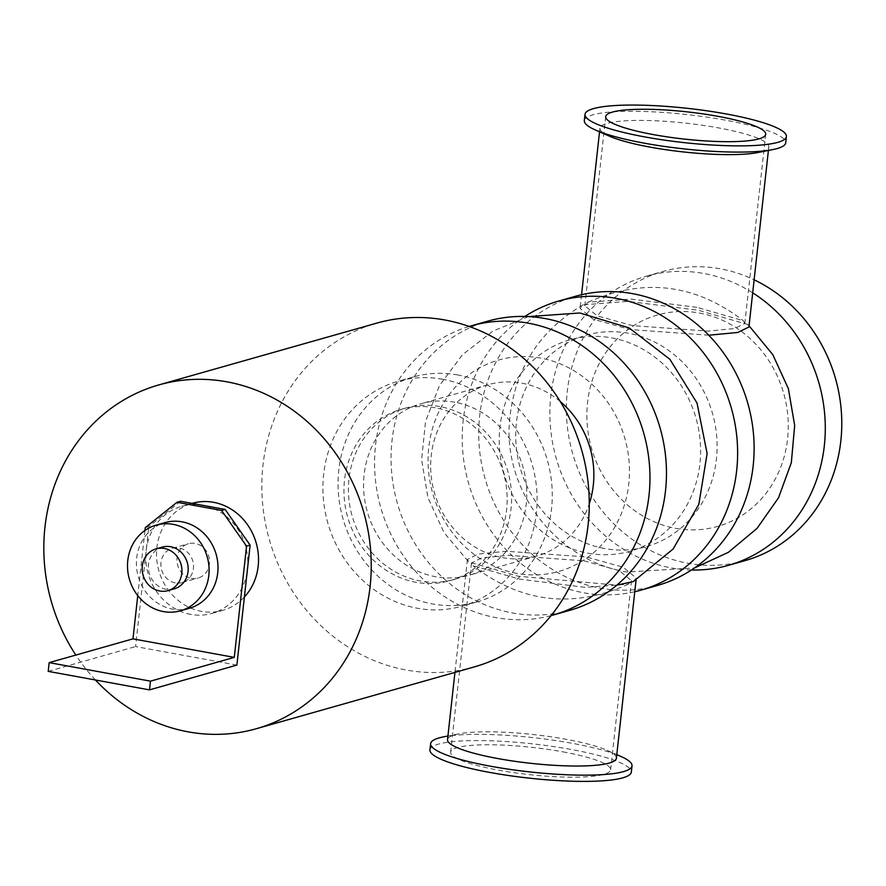 <?xml version="1.0" encoding="UTF-8"?>
<svg xmlns="http://www.w3.org/2000/svg" width="886" height="886" viewBox="0 0 886 886"><rect width="100%" height="100%" fill="white"/><g stroke="black" fill="none" stroke-linecap="round" stroke-linejoin="round"><path stroke-width="0.66" stroke-dasharray="4.43 3.32" d="M569.764 610.332A150.288 136.654 74.2 0 1 397.293 503.026A150.288 136.654 74.2 0 1 487.754 321.153M516.881 573.397A109.908 99.93 74.2 0 1 448.106 396.075A109.908 99.93 74.2 0 1 621.308 427.75A109.908 99.93 74.2 0 1 516.881 573.397M551.103 615.604A150.288 136.654 74.2 0 1 380.803 507.7A150.288 136.654 74.2 0 1 469.115 326.458M560.262 401.546A89.065 80.98 -105.8 0 0 521.898 383.184A89.065 80.98 -105.8 0 0 487.964 384.734A89.065 80.98 -105.8 0 0 434.361 492.516A89.065 80.98 -105.8 0 0 536.562 556.098A89.065 80.98 -105.8 0 0 589.268 503.846M657.423 585.469A150.288 136.654 74.2 0 1 484.952 478.163A150.288 136.654 74.2 0 1 575.413 296.289M604.529 548.534A109.908 99.93 74.2 0 1 535.753 371.223A109.908 99.93 74.2 0 1 708.966 402.897A109.908 99.93 74.2 0 1 604.529 548.534M634.775 591.726A150.288 136.654 74.2 0 1 473.966 499.017A150.288 136.654 74.2 0 1 524.866 316.457M588.038 553.207A109.908 99.93 -105.8 0 0 692.464 407.571A109.908 99.93 -105.8 0 0 519.262 375.897A109.908 99.93 -105.8 0 0 588.038 553.207M691.468 569.986A150.288 136.654 74.2 0 1 551.745 437.883A150.288 136.654 74.2 0 1 646.57 276.111A150.288 136.654 74.2 0 1 703.827 273.497A150.288 136.654 74.2 0 1 752.69 292.823M675.686 528.355A109.908 99.93 -105.8 0 0 780.123 382.719A109.908 99.93 -105.8 0 0 606.91 351.044A109.908 99.93 -105.8 0 0 675.686 528.355M745.071 560.616A150.288 136.654 74.2 0 1 572.6 453.311A150.288 136.654 74.2 0 1 663.071 271.437A150.288 136.654 74.2 0 1 720.318 268.812A150.288 136.654 74.2 0 1 754.119 279.799M474.298 666.914A178.684 162.459 74.2 0 1 406.231 670.026A178.684 162.459 74.2 0 1 262.522 502.473A178.684 162.459 74.2 0 1 376.805 323.113M435.181 407.77A89.065 80.98 -105.8 0 0 401.247 409.332A89.065 80.98 -105.8 0 0 347.644 517.103A89.065 80.98 -105.8 0 0 449.844 580.695A89.065 80.98 -105.8 0 0 506.814 491.287A89.065 80.98 -105.8 0 0 435.181 407.77M95.422 679.983A178.684 162.459 74.2 0 1 75.842 655.064M454.795 402.211A89.065 80.98 -105.8 0 0 420.872 403.761A89.065 80.98 -105.8 0 0 367.258 511.543A89.065 80.98 -105.8 0 0 469.469 575.136A89.065 80.98 -105.8 0 0 526.428 485.727A89.065 80.98 -105.8 0 0 454.795 402.211M457.807 374.955A116.897 106.287 -105.8 0 0 413.275 376.993A116.897 106.287 -105.8 0 0 342.915 518.443A116.897 106.287 -105.8 0 0 477.056 601.904A116.897 106.287 -105.8 0 0 551.823 484.564A116.897 106.287 -105.8 0 0 457.807 374.955M442.646 379.252A116.897 106.287 -105.8 0 0 398.113 381.29A116.897 106.287 -105.8 0 0 327.754 522.74A116.897 106.287 -105.8 0 0 461.894 606.201A116.897 106.287 -105.8 0 0 536.661 488.862A116.897 106.287 -105.8 0 0 442.646 379.252M439.633 406.508A89.065 80.98 -105.8 0 0 405.71 408.058A89.065 80.98 -105.8 0 0 352.096 515.84A89.065 80.98 -105.8 0 0 454.308 579.433A89.065 80.98 -105.8 0 0 511.266 490.024A89.065 80.98 -105.8 0 0 439.633 406.508M584.317 120.574A101.303 17.222 -173.7 0 1 725.59 120.175A101.303 17.222 -173.7 0 1 785.716 142.801M609.28 136.112A84.945 14.442 -173.7 0 1 599.944 128.193A84.945 14.442 -173.7 0 1 718.391 127.872A84.945 14.442 -173.7 0 1 768.804 146.843A84.945 14.442 -173.7 0 1 757.973 152.525M443.543 736.864A101.303 17.222 -173.7 0 1 571.891 743.254A101.303 17.222 -173.7 0 1 620.887 756.434M616.39 758.25A84.945 14.442 6.3 0 0 607.065 750.331A84.945 14.442 6.3 0 0 565.977 739.278A84.945 14.442 6.3 0 0 458.372 733.918A84.945 14.442 6.3 0 0 447.53 739.6M429.943 749.855A101.303 17.222 -173.7 0 1 571.204 749.467A101.303 17.222 -173.7 0 1 631.33 772.094M696.85 307.32L630.976 299.08L588.071 302.226L584.826 305.759L597.264 315.914L632.382 325.605L707.892 331.12L734.671 328.518L744.827 323.423L743.276 320.688L696.85 307.32M708.734 335.218L630.223 329.537L593.155 319.215L580.053 308.383L583.043 304.862L628.008 301.351L698.257 310.244L747.574 324.442L748.914 327.023M633.291 581.581L636.281 578.06L623.179 567.217L586.111 556.906L506.371 551.258L478.13 554.06L467.431 559.42L468.76 562.001L518.077 576.199L616.855 585.148M583.952 560.838L619.092 570.529L631.519 580.684L628.263 584.217L585.38 587.363L519.484 579.123L473.058 565.755L471.507 563.02L481.641 557.925L508.398 555.323L583.952 560.838M562.865 751.837A80.493 13.678 -173.7 0 1 610.631 769.812A80.493 13.678 -173.7 0 1 529.13 774.574A80.493 13.678 -173.7 0 1 450.631 752.148A80.493 13.678 -173.7 0 1 562.865 751.837M190.811 614.397A55.663 50.613 74.2 0 1 146.179 550.616A55.663 50.613 74.2 0 1 181.641 506.327A55.663 50.613 74.2 0 1 202.85 505.352A55.663 50.613 74.2 0 1 247.471 569.133A55.663 50.613 74.2 0 1 212.009 613.422A55.663 50.613 74.2 0 1 190.811 614.397M180.556 501.277L148.826 526.616L145.26 527.635M236.883 665.098L135.58 646.57L148.826 526.616M144.95 530.459L137.751 595.613M191.332 578.337A17.809 16.192 -105.8 0 0 198.121 578.026A17.809 16.192 -105.8 0 0 208.841 556.463A17.809 16.192 -105.8 0 0 188.397 543.749A17.809 16.192 -105.8 0 0 177.012 561.624A17.809 16.192 -105.8 0 0 191.332 578.337M48.198 671.355L135.58 646.57M174.21 588.847A21.707 19.736 74.2 0 1 165.948 589.234A21.707 19.736 74.2 0 1 148.483 568.867A21.707 19.736 74.2 0 1 162.371 547.083M189.36 608.283A44.533 40.49 74.2 0 1 172.393 609.059A44.533 40.49 74.2 0 1 136.577 567.295A44.533 40.49 74.2 0 1 165.062 522.596M175.284 582.888A17.809 16.192 74.2 0 1 160.953 566.176A17.809 16.192 74.2 0 1 172.349 548.301A17.809 16.192 74.2 0 1 192.794 561.015A17.809 16.192 74.2 0 1 182.073 582.578A17.809 16.192 74.2 0 1 175.284 582.888M244.403 596.998A55.663 50.613 74.2 0 1 222.718 610.388A55.663 50.613 74.2 0 1 201.51 611.362A55.663 50.613 74.2 0 1 156.733 559.166A55.663 50.613 74.2 0 1 192.34 503.292M646.57 276.111L663.071 271.437M487.964 384.734L420.872 403.761M536.562 556.098L469.469 575.136M413.275 376.993L398.113 381.29M477.056 601.904L461.894 606.201M405.71 408.058L401.247 409.332M454.308 579.433L449.844 580.695M458.372 733.918L447.928 735.989M607.065 750.331L616.789 754.628M605.703 116.642L584.826 305.759M765.703 134.307L744.827 323.423M599.944 128.193L599.545 131.815M581.559 294.717L580.053 308.383M768.804 146.843L768.406 150.454M583.043 304.862C538.71 331.087 514.19 369.861 509.483 421.193C503.525 491.63 556.995 560.727 626.856 572.024L694.458 567.981M749.047 325.793L747.574 324.442M467.431 559.42L454.95 672.396M636.281 578.06L636.07 580.009M471.507 563.02L450.631 752.148M631.519 580.684L610.631 769.812M628.263 584.217C572.888 608.881 521.145 602.724 473.058 565.755M588.071 302.226C643.457 277.562 695.189 283.719 743.276 320.688M528.466 316.59L492.871 331.142L462.492 354.699L439.5 385.532L425.557 421.382L421.614 459.646L427.916 497.6L444.008 532.552L468.76 562.001M212.009 613.422L222.718 610.388M181.641 506.327L192.029 503.37M182.073 582.578L198.121 578.026M172.349 548.301L188.397 543.749"/><path stroke-width="1.33" d="M469.115 326.458A150.288 136.654 74.2 0 1 471.263 325.826L487.754 321.153A150.288 136.654 74.2 0 1 545.012 318.528A150.288 136.654 74.2 0 1 665.895 459.469A150.288 136.654 74.2 0 1 569.764 610.332L553.274 615.006A150.288 136.654 74.2 0 1 551.103 615.604M471.263 325.826A150.288 136.654 74.2 0 1 528.521 323.213A150.288 136.654 74.2 0 1 649.394 464.142A150.288 136.654 74.2 0 1 553.274 615.006M589.268 503.846A89.065 80.98 -105.8 0 0 560.262 401.546M524.866 316.457A150.288 136.654 74.2 0 1 558.922 300.974L575.413 296.289A150.288 136.654 74.2 0 1 632.67 293.676A150.288 136.654 74.2 0 1 753.543 434.605A150.288 136.654 74.2 0 1 657.423 585.469L640.921 590.154A150.288 136.654 74.2 0 1 634.775 591.726M558.922 300.974A150.288 136.654 74.2 0 1 616.169 298.349A150.288 136.654 74.2 0 1 737.052 439.29A150.288 136.654 74.2 0 1 640.921 590.154M752.69 292.823A150.288 136.654 74.2 0 1 824.667 442.291A150.288 136.654 74.2 0 1 728.58 565.29A150.288 136.654 74.2 0 1 691.468 569.986M754.119 279.799A150.288 136.654 74.2 0 1 841.7 428.669A150.288 136.654 74.2 0 1 745.071 560.616L728.58 565.29M75.842 655.064A178.684 162.459 74.2 0 1 158.782 384.934L376.805 323.113A178.684 162.459 74.2 0 1 581.847 450.686A178.684 162.459 74.2 0 1 474.298 666.914L256.275 728.735A178.684 162.459 74.2 0 1 188.209 731.858A178.684 162.459 74.2 0 1 95.422 679.983M158.782 384.934A178.684 162.459 74.2 0 1 363.825 512.518A178.684 162.459 74.2 0 1 256.275 728.735M786.403 136.588L785.716 142.801A101.303 17.222 -173.7 0 1 772.791 149.59A101.303 17.222 -173.7 0 1 683.128 148.804A101.303 17.222 -173.7 0 1 595.447 130.009A101.303 17.222 -173.7 0 1 584.317 120.574L585.004 114.349A101.303 17.222 -173.7 0 1 726.276 113.962A101.303 17.222 -173.7 0 1 786.403 136.588A101.303 17.222 -173.7 0 1 683.815 142.591A101.303 17.222 -173.7 0 1 585.004 114.349M772.791 149.59L757.973 152.525A84.945 14.442 -173.7 0 1 682.785 151.871A84.945 14.442 -173.7 0 1 609.28 136.112L595.447 130.009M616.789 754.628L620.887 756.434A101.303 17.222 -173.7 0 1 632.017 765.881A101.303 17.222 -173.7 0 1 529.429 771.872A101.303 17.222 -173.7 0 1 430.629 743.642A101.303 17.222 -173.7 0 1 443.543 736.864L447.928 735.989M454.95 672.396L447.53 739.6A84.945 14.442 6.3 0 0 530.382 763.278A84.945 14.442 6.3 0 0 616.39 758.25L636.07 580.009M632.017 765.881L631.33 772.094A101.303 17.222 -173.7 0 1 528.743 778.096A101.303 17.222 -173.7 0 1 429.943 749.855L430.629 743.642M717.937 116.332A80.493 13.678 -173.7 0 1 765.703 134.307A80.493 13.678 -173.7 0 1 684.202 139.069A80.493 13.678 -173.7 0 1 605.703 116.642A80.493 13.678 -173.7 0 1 717.937 116.332M768.406 150.454L748.914 327.023L737.85 332.449L708.734 335.218M616.855 585.148L633.291 581.581L673.138 548.988L698.821 504.378L707.117 453.554L697.038 403.052L669.882 359.295L629.082 327.898L579.809 312.991L528.466 316.59M144.95 530.459L145.26 527.635L176.99 502.284L180.556 501.277L225.133 509.428L221.566 510.436L246.552 546.153L250.118 545.145L225.133 509.428M176.99 502.284L221.566 510.436M250.118 545.145L236.883 665.098L149.49 689.873L150.454 681.157L234.281 657.379L246.552 546.153M137.751 595.613L132.978 638.861L234.281 657.379M132.978 638.861L49.162 662.628L48.198 671.355L149.49 689.873M49.162 662.628L150.454 681.157M159.701 590.995A21.707 19.736 74.2 0 1 142.247 570.639A21.707 19.736 74.2 0 1 156.124 548.855A21.707 19.736 74.2 0 1 181.043 564.349A21.707 19.736 74.2 0 1 167.975 590.619A21.707 19.736 74.2 0 1 159.701 590.995M156.124 548.855L162.371 547.083A21.707 19.736 74.2 0 1 187.278 562.577A21.707 19.736 74.2 0 1 174.21 588.847L167.975 590.619M163.478 611.584A44.533 40.49 74.2 0 1 127.662 569.82A44.533 40.49 74.2 0 1 156.146 525.121A44.533 40.49 74.2 0 1 207.246 556.917A44.533 40.49 74.2 0 1 180.445 610.808A44.533 40.49 74.2 0 1 163.478 611.584M156.146 525.121L165.062 522.596A44.533 40.49 74.2 0 1 216.162 554.392A44.533 40.49 74.2 0 1 189.36 608.283L180.445 610.808M192.029 503.37L192.34 503.292A55.663 50.613 74.2 0 1 250.871 530.072A55.663 50.613 74.2 0 1 244.403 596.998M599.545 131.815L581.559 294.717M694.458 567.981L728.381 552.321L757.054 528.366L778.517 497.788L791.331 462.691L794.676 425.468L788.363 388.633L772.802 354.644L749.047 325.793"/></g></svg>
